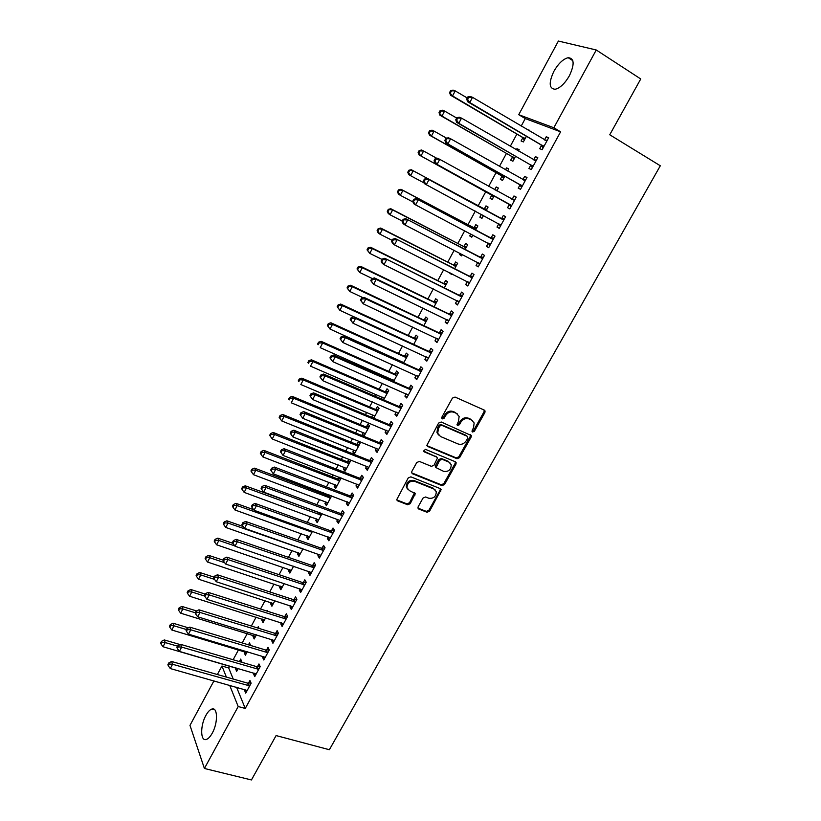 <?xml version="1.0" encoding="UTF-8"?>
<svg xmlns="http://www.w3.org/2000/svg" width="821" height="821" viewBox="0 0 821 821"><rect width="100%" height="100%" fill="white"/><g stroke="black" fill="none" stroke-linecap="round" stroke-linejoin="round"><path stroke-width="1.23" d="M472.578 432L474.394 431.261L484.872 412.563L485.067 410.993L484.257 410.09L455.05 397.056L452.412 398.113L441.883 417.14L441.739 418.187L443.412 417.376L444.766 414.923L445.546 415.693C447.794 412.368 450.596 411.229 453.972 412.286L456.425 413.363L459.134 416.442L458.477 421.327L456.979 424.816L457.574 425.494L459.401 424.744L460.755 422.312C462.982 419.018 465.764 417.889 469.089 418.915L471.511 419.983L474.148 422.959L473.501 427.864L472.147 430.286L472.578 432M471.993 431.282L473.584 430.471L484.041 411.803L484.154 410.038M441.739 418.187L442.345 418.895L444.192 418.146L445.546 415.693M456.969 424.775L458.6 423.964L459.955 421.542L460.755 422.312M205.897 715.399C207.898 711.756 209.94 709.631 211.992 709.016C217.791 706.932 218.068 722.993 212.249 733.163C210.248 736.776 208.226 738.879 206.194 739.485C200.293 741.507 200.201 725.374 205.897 715.399M553.877 71.324C558.383 63.515 563.144 58.979 568.173 57.696C574.31 58.219 574.721 64.233 569.405 75.737C564.858 83.526 560.117 88.042 555.181 89.273C549.023 88.719 548.592 82.736 553.877 71.324M418.176 506.742L417.961 508.076L418.843 509.082L427.033 512.253L429.599 511.175L441.123 489.593L440.261 488.628L410.869 476.847L408.242 477.925L396.656 499.784L397.58 500.841L407.647 504.751L410.243 503.663L415.303 493.595L409.433 490.609L407.011 487.828C407.195 482.943 409.72 480.767 414.595 481.322L433.95 489.049L436.269 491.666C436.167 496.541 433.673 498.737 428.808 498.244L425.606 496.982L423.02 498.07L418.176 506.742M236.571 687.228L245.253 708.461L560.61 131.812L553.836 127.758L518.739 114.694L558.383 41.05L596.251 49.989L553.836 127.758M245.253 708.461L238.193 706.532L204.408 768.477L189.979 725.374L213.953 680.845M596.251 49.989L640.739 78.97L609.746 134.767L660.31 165.77L329.365 749.727L276.092 735.575L251.442 779.95L204.408 768.477M457.02 458.723L459.596 457.656L471.131 437.08L471.336 435.571L441.236 422.004L438.599 423.072L426.807 445.444L427.69 446.47L457.02 458.723L456.23 457.902L458.806 456.835L470.32 436.29L470.464 434.617M455.953 464.163L444.53 484.544L441.955 485.611L412.563 473.789L411.66 472.742L411.875 471.367L416.77 462.51L419.398 461.433L431.405 466.349L434.011 465.271L437.48 457.995L436.608 456.999L424.118 451.817L423.492 451.098L425.483 449.354L455.316 461.761L456.158 462.716L455.953 464.163L455.162 463.342L443.761 483.692L444.53 484.544M253.997 673.046L253.545 673.877L254.746 676.617L260.175 666.662L258.954 663.953L257.496 666.631M250.641 645.48L249.492 642.925L248.465 644.824M244.73 651.73L244.248 652.623L246.433 653.27M247.295 651.679L245.376 655.209L244.248 652.623M272.203 639.631L271.659 640.637L272.921 643.284L278.422 633.207L277.129 630.59L275.651 633.309M267.574 611.265L267.123 610.352L266.763 611.009M262.381 619.106L261.807 620.163L263.993 620.85M265.635 617.813L263.007 622.657L261.807 620.163M290.634 605.816L289.987 606.996L291.332 609.531L296.894 599.33L295.529 596.826L294.031 599.576M280.238 586.091L279.581 587.313L281.757 588.041M284.21 583.515L280.854 589.714L279.581 587.313M309.291 571.57L308.552 572.935L309.969 575.367L315.603 565.043L314.166 562.642L312.647 565.423M298.321 552.687L297.561 554.083L299.747 554.832M303.011 548.787L298.906 556.381L297.561 554.083M328.184 536.903L327.343 538.453L328.831 540.782L334.537 530.315L333.018 528.026L331.489 530.848M316.619 518.872L315.767 520.432L317.943 521.232M322.058 513.628L317.183 522.638L315.767 520.432M347.314 501.795L346.359 503.54L347.93 505.757L353.707 495.166L352.117 492.98L350.567 495.833M339.176 477.186L338.262 478.869M335.142 484.636L334.198 486.381L336.364 487.212M334.198 486.381L335.676 488.474L341.115 477.935M366.689 466.246L365.632 468.186L367.274 470.289L373.134 459.565L371.451 457.492L369.881 460.386M353.892 449.99L352.845 451.919L354.405 453.9L360.07 443.443L358.479 441.493L356.961 444.315M386.301 430.245L385.141 432.39L386.865 434.371L392.797 423.503L391.042 421.563L389.441 424.488M373.75 418.176L379.086 408.314L377.434 406.477L375.895 409.33M372.867 414.903L371.728 417.027L373.883 417.93M406.169 393.782L404.897 396.133L406.713 397.99L412.706 386.989L410.869 385.162L409.258 388.128M393.598 381.519L398.359 372.744L396.615 371.02L395.055 373.904M392.089 379.394L391.453 380.575M426.294 356.858L424.909 359.403L426.807 361.148L432.883 350.003L430.963 348.299L429.321 351.296M413.712 344.389L417.858 336.733L416.042 335.122L414.461 338.047M446.686 319.441L445.177 322.212L447.168 323.823L453.325 312.534L451.304 310.954L449.651 314.002M434.083 306.777L437.614 300.26L435.705 298.772L434.104 301.738M467.334 281.541L465.712 284.528L467.785 286.016L474.025 274.573L471.921 273.126L470.238 276.205M454.721 268.672L457.615 263.325L455.624 261.971L454.003 264.967M449.805 272.716L451.755 274.132M451.94 273.793L451.581 274.46L449.621 273.054M488.208 243.242L486.504 246.351L488.68 247.706L495.001 236.109L492.805 234.806L491.102 237.926M475.626 230.065L477.863 225.919L475.8 224.687L474.158 227.725M470.792 233.944L469.715 235.925L471.849 237.043M472.917 235.063L471.767 237.197L469.715 235.925M509.297 204.532L507.583 207.682L509.851 208.893L516.255 197.143L513.956 195.973L512.242 199.144M496.849 190.872L498.388 188.04L496.223 186.942L494.735 189.702M491.728 195.254L490.065 198.313L492.2 199.452L494.15 195.86M530.684 165.298L528.94 168.49L531.3 169.557L537.786 157.663L535.405 156.637L533.65 159.838L536.472 160.064M518.431 151.033L519.17 149.668L516.912 148.693L516.317 149.812M512.366 157.119L510.683 160.218L512.899 161.224L515.588 156.277M229.726 666.077L228.7 667.976L233.226 679.039M560.61 131.812L525.255 118.573L521.191 126.106M516.881 134.08L510.272 146.323M506.454 153.394L499.435 166.396M496.089 172.595L488.669 186.346M485.796 191.662L478.12 205.886M475.318 211.089L467.939 224.749M464.707 230.742L457.831 243.488M454.167 250.261L447.773 262.115M443.709 269.647L437.788 280.618M433.314 288.91L427.864 298.998M422.979 308.049L418.002 317.275M412.717 327.056L408.201 335.43M402.526 345.949L398.462 353.471M395.64 358.695L395.332 359.27M392.397 364.709L388.774 371.41M385.942 376.675L385.295 377.865M382.329 383.356L379.158 389.226M376.295 394.542L375.33 396.327M372.334 401.869L369.604 406.939M366.7 412.306L365.427 414.677M362.4 420.28L360.101 424.539M357.176 429.958L355.585 432.913M352.537 438.558L350.659 442.037M347.704 447.496L345.805 451.027M342.726 456.733L341.269 459.421M338.293 464.932L336.087 469.027M332.987 474.784L331.941 476.703M328.944 482.255L326.43 486.915M323.3 492.713L322.674 493.873M319.646 499.486L316.834 504.689M310.41 516.594L307.3 522.351M301.225 533.609L297.828 539.9M292.102 550.522L288.417 557.346M283.029 567.332L279.058 574.679M274.009 584.039L269.76 591.9M265.05 600.644L260.524 609.018M256.131 617.146L251.339 626.033M247.275 633.555L242.216 642.946M238.48 649.863L233.143 659.745M529.319 130.908L529.658 130.293L527.215 129.667M522.782 137.866L521.089 140.986L523.357 141.93L526.415 136.286M541.47 145.481L539.725 148.704L542.137 149.699L548.664 137.723L546.232 136.768L544.518 139.898M507.604 171.014L508.743 168.91L506.536 167.884L505.49 169.824M502.011 176.248L500.338 179.327L502.524 180.404L504.833 176.135M519.96 184.982L518.225 188.153L520.535 189.292L526.99 177.469L524.65 176.371L522.915 179.553M486.186 210.566L488.095 207.046L485.981 205.876L484.328 208.924M481.383 214.363L479.864 217.175L481.989 218.324M483.507 215.502L481.948 218.386L479.864 217.175M498.716 223.948L497.013 227.078L499.23 228.361L505.592 216.693L503.345 215.451L501.631 218.602M465.138 249.43L467.703 244.689L465.681 243.385L464.05 246.403M460.263 253.391L459.637 254.551L461.771 255.649M462.397 254.489L461.638 255.885L459.637 254.551M477.76 262.412L476.077 265.501L478.202 266.917L484.482 255.403L482.327 254.028L480.634 257.127M444.366 287.781L447.578 281.849L445.639 280.433L444.028 283.409M456.979 300.548L455.409 303.431L457.441 304.981L463.639 293.61L461.576 292.102L459.914 295.16M423.862 325.65L427.7 318.548L425.842 317.009L424.252 319.944M436.454 338.211L435.007 340.869L436.957 342.542L443.073 331.325L441.103 329.683L439.451 332.71M403.624 363.015L408.078 354.795L406.303 353.133L404.732 356.037M401.787 361.466L401.469 362.051M416.206 375.382L414.872 377.824L416.729 379.63L422.764 368.557L420.886 366.792L419.254 369.768M383.643 399.909L388.692 390.58L386.999 388.805L385.439 391.668M382.453 397.2L381.488 398.985M396.204 412.08L394.983 414.318L396.759 416.237L402.721 405.307L400.925 403.419L399.314 406.364M363.919 436.331L369.553 425.935L367.931 424.036L366.392 426.869M363.354 432.503L362.256 434.525L364.411 435.417M363.662 436.228L362.256 434.525M376.459 448.307L375.351 450.349L377.044 452.381L382.935 441.595L381.211 439.584L379.63 442.488M348.915 459.185L347.581 461.648M344.481 467.365L343.486 469.202L345.651 470.053M343.486 469.202L345.015 471.244L350.639 460.848L349.551 459.442M356.971 484.082L355.965 485.919L357.576 488.074L363.395 477.422L361.753 475.297L360.193 478.161M329.498 495.063L328.995 495.997M325.855 501.805L324.952 503.458L327.127 504.279M331.663 495.884L326.399 505.613L324.952 503.458M337.718 519.406L336.826 521.058L338.355 523.326L344.091 512.797L342.542 510.559L340.992 513.392M307.444 535.826L306.644 537.303L308.819 538.083M312.503 531.269L308.019 539.561L306.644 537.303M318.712 554.288L317.912 555.755L319.369 558.126L325.044 547.73L323.566 545.39L322.037 548.182M289.249 569.435L288.551 570.749L290.726 571.488M293.579 566.213L289.854 573.099L288.551 570.749M299.932 588.749L299.244 590.022L300.619 592.505L306.223 582.243L304.817 579.78L303.308 582.551M271.279 602.655L270.663 603.784L272.849 604.492M274.891 600.715L271.905 606.237L270.663 603.784M286.139 619.055L209.252 594.927L208.165 592.362L283.789 616.427L287.627 616.325L286.303 613.759L284.815 616.489M287.627 616.314L282.096 626.464L280.792 623.868L283.112 624.596M281.387 622.78L280.792 623.868M259.108 628.434L258.276 626.68L257.589 627.973M253.525 635.464L253.001 636.439L255.187 637.106M256.439 634.797L254.171 638.984L253.001 636.439M263.079 656.39L262.576 657.313L263.808 660.002L269.267 649.986L268.015 647.317L266.548 650.016M241.59 662.219L240.758 659.068L239.393 661.582M235.976 667.894L235.545 668.705L237.731 669.341M238.203 668.458L236.643 671.342L235.545 668.705M244.976 689.599L244.576 690.348L245.736 693.129L251.134 683.236L249.953 680.476L248.496 683.144M217.36 674.523L221.937 666.026L226.38 677.089M229.664 685.278L238.193 706.532M228.7 667.976L221.937 666.026M525.255 118.573L518.739 114.694M527.359 129.39L529.473 130.642M546.232 136.768L548.459 138.092M516.912 148.693L519.026 149.925M535.405 156.637L537.642 157.93M506.536 167.884L508.651 169.075M524.65 176.371L526.887 177.644M496.223 186.942L498.347 188.112M513.956 195.973L516.214 197.225M497.013 227.078L499.271 228.289M486.504 246.351L488.772 247.542M476.077 265.501L478.335 266.661M465.712 284.528L467.97 285.667M455.409 303.431L457.677 304.54M445.177 322.212L447.445 323.3M435.007 340.869L437.285 341.936M424.909 359.403L427.187 360.45M414.872 377.824L417.15 378.85M404.897 396.133L407.185 397.128M394.983 414.318L397.272 415.293M385.141 432.39L387.43 433.344M375.351 450.349L377.65 451.273M352.845 451.919L355.011 452.792M365.632 468.186L367.931 469.099M355.965 485.919L358.264 486.812M346.359 503.54L348.668 504.412M336.826 521.058L339.124 521.899M327.343 538.453L329.652 539.284M317.912 555.755L320.221 556.556M308.552 572.935L310.861 573.725M299.244 590.022L301.553 590.792M289.987 606.996L292.307 607.745M271.659 640.637L273.978 641.355M262.576 657.313L264.896 658.001M253.545 673.877L255.875 674.554M244.576 690.348L246.905 690.995M472.434 420.516L471.511 419.983M459.955 421.542C462.182 418.248 464.963 417.119 468.278 418.156L470.7 419.213M457.41 413.938L456.425 413.363M444.766 414.923C447.004 411.598 449.805 410.469 453.171 411.516L455.624 412.594M426.858 445.618L456.23 457.902M467.806 438.045L467.365 436.331L441.667 425.268L439.83 426.017L438.404 428.593L437.726 433.303L440.518 436.515L458.097 443.976C461.412 444.972 464.173 443.833 466.379 440.579L467.806 438.045M438.568 435.007L436.967 432.513L437.634 427.813L439.061 425.237L440.898 424.488L466.564 435.541M411.701 472.875L441.195 484.759L443.761 483.692M436.669 457.03L423.482 451.047M443.72 471.387C448.656 471.911 451.15 469.663 451.191 464.676L448.913 462.1L442.15 459.298L439.553 460.365L436.084 467.631L443.72 471.387M449.857 462.654L448.913 462.1M436.125 467.754L435.325 466.79L435.541 465.384L438.783 459.544L441.38 458.477L448.143 461.279M455.162 463.342L455.337 461.771M435.038 489.696L433.95 489.049M407.493 488.998L406.303 486.966C406.477 482.081 409.002 479.916 413.866 480.459L433.201 488.187M396.676 499.876L406.939 503.868L409.535 502.78L414.554 492.641M417.971 508.137L426.294 511.37L428.86 510.293L440.159 490.127L440.343 488.659M467.252 97.986L455.214 90.895L452.556 95.944L450.472 95.154L522.064 137.117L524.342 140.104M450.431 92.855L451.499 90.833L450.667 90.515L449.6 92.537L452.556 95.944L525.05 138.79M450.667 90.515L453.12 90.115L455.214 90.895L451.499 90.833M450.472 95.154L449.6 92.537M467.806 96.94L466.708 99.013L467.59 99.351L468.688 97.268L467.806 96.94L470.31 96.509L472.527 97.33L546.899 140.955M468.688 97.268L472.527 97.33L469.776 102.543L467.56 101.701L540.741 144.712L543.133 147.872M543.892 146.466L469.776 102.543L467.59 99.351M544.723 140.011L547.289 140.237M466.708 99.013L467.56 101.701M456.661 118.029L444.602 111.061L441.965 116.089L439.933 115.217L511.647 156.37L513.936 159.325M439.851 113L440.908 110.999L440.097 110.65L439.04 112.662L441.965 116.089L514.593 158.114M440.097 110.65L442.56 110.209L444.602 111.061L440.908 110.999M439.933 115.217L439.04 112.662M446.573 138.174L434.073 131.103L431.446 136.091L429.465 135.147L501.292 175.509L503.591 178.424M429.342 133.023L430.389 131.032L429.599 130.652L428.552 132.653L431.446 136.091L504.197 177.305M429.599 130.652L432.072 130.18L434.073 131.103L430.389 131.032M429.465 135.147L428.552 132.653M456.845 117.69L455.747 119.753L456.62 120.123L457.708 118.05L456.845 117.69L459.36 117.218L461.525 118.121L536.041 160.875M457.708 118.05L461.525 118.121L458.795 123.304L456.63 122.37L529.945 164.539L532.347 167.648M533.045 166.355L458.795 123.304L456.62 120.123M455.747 119.753L456.63 122.37M445.957 138.297L444.869 140.35L445.711 140.74L446.798 138.687L445.957 138.297L448.482 137.784L450.606 138.77L525.245 180.661M446.798 138.687L450.606 138.77L447.886 143.911L445.772 142.905L519.221 184.232L521.622 187.301M522.279 186.11L447.886 143.911L445.711 140.74M522.649 179.532L525.738 179.768M444.869 140.35L445.772 142.905M436.926 158.381L423.605 151.013L420.999 155.969L419.059 154.953L491.009 194.526L493.318 197.399M497.218 190.205L495.402 190.072M418.905 152.911L419.942 150.931L419.162 150.53L418.125 152.511L420.999 155.969L493.873 196.383M419.162 150.53L421.655 150.017L423.605 151.013L419.942 150.931M419.059 154.953L418.125 152.511M481.886 214.63L483.107 216.251M486.976 209.098L483.333 208.708L411.311 169.711L413.209 170.789L410.623 175.704L424.047 182.929M486.432 210.104L413.209 170.789L408.807 170.265L407.77 172.236L408.53 172.667L409.566 170.696M408.53 172.667L410.623 175.704L408.735 174.616L407.77 172.236M408.807 170.265L411.311 169.711M435.14 158.761L434.063 160.803L434.894 161.224L435.972 159.182L435.14 158.761L437.685 158.217L514.521 200.324M435.972 159.182L439.758 159.274L437.059 164.374L434.997 163.297L508.568 203.793L510.98 206.81M511.575 205.722L437.059 164.374L434.894 161.224M511.688 199.082L515.065 199.339M434.063 160.803L434.997 163.297M502.852 219.628L426.961 178.506L503.868 219.843M425.206 179.542L428.983 179.645L426.294 184.704L424.283 183.555L423.338 181.113L424.139 181.574L425.206 179.542L424.406 179.091L423.338 181.113M500.943 225.221L426.294 184.704L424.139 181.574M500.615 218.376L504.453 218.776M500.41 226.206L498.347 223.486M426.961 178.506L424.406 179.091M476.806 227.879L473.163 227.52L401.028 189.292L402.885 190.431L400.32 195.316L412.963 201.987M476.221 228.967L402.885 190.431L398.513 189.877L397.487 191.827L398.226 192.288L399.252 190.328M398.226 192.288L400.32 195.316L398.472 194.156L397.487 191.827M398.513 189.877L401.028 189.292M492.272 239.034L416.298 198.651L493.288 239.25M414.523 199.76L418.279 199.862L415.611 204.901L413.651 203.67L412.676 201.289L413.466 201.781L414.523 199.76L413.743 199.277L412.676 201.289M490.383 244.586L415.611 204.901L413.466 201.781M490.086 237.71L493.924 238.09M489.901 245.469L488.033 243.016M416.298 198.651L413.743 199.277M466.697 246.546L463.054 246.197L390.817 208.729L392.633 209.94L390.078 214.794L402.228 221.065M466.071 247.706L392.633 209.94L388.292 209.355L387.266 211.295L387.984 211.787L389.01 209.837M387.984 211.787L390.078 214.794L388.271 213.573L387.266 211.295M388.292 209.355L390.817 208.729M481.763 258.317L405.718 218.673L482.779 258.512M403.911 219.843L407.647 219.956L404.999 224.954L403.09 223.651L402.095 221.331L402.854 221.844L403.911 219.843L403.142 219.33L402.095 221.331M479.885 263.818L404.999 224.954L402.854 221.844M479.618 256.922L483.456 257.271M479.464 264.608L477.74 262.392M405.718 218.673L403.142 219.33M456.661 265.091L453.007 264.773L380.667 228.053L382.442 229.326L379.897 234.149L392.069 240.296M455.983 266.332L382.442 229.326L378.132 228.71L377.116 230.639L377.824 231.153L378.83 229.223M377.824 231.153L379.897 234.149L378.142 232.856L377.116 230.639M378.132 228.71L380.667 228.053M446.675 283.512L443.032 283.224L370.589 247.244L372.313 248.589L369.789 253.381L381.981 259.395M445.957 284.836L372.313 248.589L368.034 247.932L367.028 249.851L367.716 250.395L368.721 248.476M367.716 250.395L369.789 253.381L367.028 249.851M368.034 247.932L370.589 247.244M436.762 301.83L433.119 301.553L360.573 266.302L362.256 267.718L359.752 272.48L372.282 278.535M436.002 303.226L362.256 267.718L358.007 267.03L357.012 268.939L357.679 269.504L358.685 267.595M357.679 269.504L359.752 272.48L357.012 268.939M358.007 267.03L360.573 266.302M426.91 320.026L423.256 319.78L350.618 285.246L352.26 286.724L349.777 291.465L363.036 297.725M426.109 321.504L352.26 286.724L348.053 286.006L347.057 287.904L347.714 288.499L348.699 286.601M347.714 288.499L349.777 291.465L347.057 287.904M348.053 286.006L350.618 285.246M417.109 338.108L413.466 337.883L340.736 304.068L342.336 305.617L339.863 310.317L353.82 316.762M416.268 339.658L342.336 305.617L338.149 304.868L337.164 306.746L337.8 307.362L338.786 305.484M337.8 307.362L339.863 310.317L337.164 306.746M338.149 304.868L340.736 304.068M402.906 361.969L403.696 362.882M407.38 356.078L403.737 355.873L330.914 322.776L332.474 324.377L330.011 329.047L403.809 362.677M406.498 357.71L332.474 324.377L328.944 324.244L328.318 323.597L327.343 325.465L327.959 326.111L328.944 324.244M327.959 326.111L330.011 329.047L327.343 325.465M328.318 323.597L330.914 322.776M393.403 379.969L394.049 380.698M397.703 373.945L394.059 373.76L321.155 341.351L322.674 343.024L320.231 347.663L394.111 380.575M396.789 375.638L322.674 343.024L319.153 342.88L318.548 342.213L317.583 344.061L318.179 344.738L319.153 342.88M318.179 344.738L317.583 344.061M318.548 342.213L321.155 341.351M388.097 391.689L384.444 391.525L311.457 359.814L312.934 361.548L310.512 366.156L384.474 398.37M387.132 393.464L312.934 361.548L309.435 361.394L308.85 360.706L307.875 362.543L308.46 363.241L309.435 361.394M308.46 363.241L307.875 362.543M308.85 360.706L311.457 359.814M378.543 409.33L374.889 409.186L301.82 378.153L303.257 379.949L300.845 384.536L374.899 416.052M377.547 411.177L303.257 379.949L299.768 379.795L299.203 379.076L298.239 380.913L298.803 381.632L299.768 379.795M298.803 381.632L298.239 380.913M299.203 379.076L301.82 378.153M471.316 277.467L395.209 238.552L472.342 277.662M393.372 239.794L397.097 239.906L394.46 244.874L392.592 243.498L391.576 241.23L392.325 241.785L393.372 239.794L392.623 239.25L391.576 241.23M469.468 282.927L394.46 244.874L392.325 241.785M469.222 276.01L473.06 276.328M469.089 283.625L467.518 281.634M395.209 238.552L392.623 239.25M460.94 296.494L384.772 258.297L461.966 296.679M382.904 259.6L386.609 259.723L383.992 264.66L382.175 263.213L381.129 261.006L381.857 261.581L382.904 259.6L382.175 259.036L381.129 261.006M459.113 301.912L383.992 264.66L381.857 261.581M458.898 294.975L462.736 295.273M458.785 302.508L457.359 300.743M384.772 258.297L382.175 259.036M450.637 315.397L448.635 313.817L374.397 277.909L376.192 279.407L451.653 315.582M372.498 279.284L376.192 279.407L373.596 284.312L370.753 280.638L371.461 281.244L372.498 279.284L371.79 278.678L370.753 280.638M448.82 320.785L373.596 284.312L371.461 281.244M448.635 313.817L452.474 314.084M448.553 321.278L447.271 319.728M374.397 277.909L371.79 278.678M440.395 334.188L438.435 332.536L364.103 297.397L365.848 298.967L441.421 334.352M362.174 298.834L365.848 298.967L363.272 303.832L360.45 300.147L361.137 300.784L362.174 298.834L361.476 298.197L360.45 300.147M438.599 339.525L363.272 303.832L361.137 300.784M438.435 332.536L442.273 332.782M438.383 339.925L437.254 338.58M364.103 297.397L361.476 298.197M430.225 352.845L428.305 351.131L353.872 316.752L355.565 318.384L431.241 353.009M351.911 318.25L355.565 318.384L353.009 323.228L350.218 319.523L350.885 320.18L351.911 318.25L351.234 317.594L350.218 319.523M428.439 358.141L353.009 323.228L350.885 320.18M428.305 351.131L432.144 351.357M428.275 358.459L427.3 357.309M353.872 316.752L351.234 317.594M420.116 371.39L418.238 369.614L343.701 335.974L345.354 337.677L421.132 371.544M341.721 337.534L345.354 337.677L342.819 342.49L340.048 338.775L340.705 339.463L341.721 337.534L341.064 336.856L340.048 338.775M418.351 376.644L342.819 342.49L340.705 339.463M418.238 369.614L422.076 369.809M418.228 376.87L417.417 375.926M343.701 335.974L341.064 336.856M410.069 389.811L408.232 387.974L333.603 355.072L335.214 356.848L411.085 389.965M331.592 356.694L335.214 356.848L332.69 361.62L329.939 357.894L330.586 358.603L331.592 356.694L330.955 355.986L329.939 357.894M408.324 395.024L332.69 361.62L330.586 358.603M408.232 387.974L412.08 388.148M408.253 395.158L407.596 394.408M333.603 355.072L330.955 355.986M400.084 408.119L398.298 406.221L323.577 374.048L325.147 375.885L401.11 408.263M321.534 375.731L325.147 375.885L322.632 380.626L319.913 376.89L320.529 377.629L321.534 375.731L320.908 374.992L319.913 376.89M398.359 413.291L322.632 380.626L320.529 377.629M398.298 406.221L402.136 406.374M323.577 374.048L320.908 374.992M390.17 426.304L388.425 424.344L313.612 392.9L315.131 394.798L391.196 426.438M311.539 394.634L315.131 394.798L312.647 399.509L309.938 395.753L310.543 396.522L311.539 394.634L310.933 393.875L309.938 395.753M388.466 431.446L312.647 399.509L310.543 396.522M388.425 424.344L392.264 424.478M313.612 392.9L310.933 393.875M369.05 426.858L365.396 426.746L292.245 396.389L293.641 398.236L291.25 402.793L365.386 433.621M368.013 428.778L293.641 398.236L290.172 398.082L289.618 397.343L288.664 399.16L289.218 399.899L290.172 398.082M289.218 399.899L288.664 399.16M289.618 397.343L292.245 396.389M380.318 444.377L378.614 442.365L303.708 411.619L305.196 413.589L381.344 444.51M301.615 413.425L305.196 413.589L302.723 418.269L300.034 414.502L300.619 415.293L301.615 413.425L301.02 412.635L300.034 414.502M378.625 449.477L302.723 418.269L300.619 415.293M378.614 442.365L382.453 442.468M303.708 411.619L301.02 412.635M359.608 444.284L355.965 444.182L282.732 414.492L284.087 416.411L281.716 420.937L355.924 451.088M358.531 446.275L284.087 416.411L280.628 416.247L280.094 415.477L279.14 417.294L279.684 418.063L280.628 416.247M281.716 420.937L279.684 418.063M280.094 415.477L282.732 414.492M370.528 462.336L368.855 460.263L293.877 430.225L295.314 432.257L371.554 462.459M291.753 432.082L291.178 431.271L290.203 433.129L290.767 433.94L291.753 432.082L295.314 432.257L292.861 436.905L368.855 467.395M368.855 460.263L372.703 460.345M293.877 430.225L291.178 431.271M290.767 433.94L292.861 436.905M350.228 461.607L346.585 461.525L273.28 432.493L274.594 434.473L272.233 438.968L346.524 468.442M349.12 463.66L274.594 434.473L271.156 434.299L270.632 433.509L269.688 435.304L270.212 436.105L271.156 434.299M272.233 438.968L270.212 436.105M270.632 433.509L273.28 432.493M360.799 480.182L359.167 478.048L284.107 448.707L285.503 450.801L361.815 480.295M281.952 450.626L281.398 449.785L280.423 451.632L280.977 452.474L281.952 450.626L285.503 450.801L283.06 455.419L359.146 485.211M359.167 478.048L363.015 478.109M284.107 448.707L281.398 449.785M280.977 452.474L283.06 455.419M340.91 478.817L337.267 478.756L263.89 450.38L265.162 452.412L262.812 456.887L337.185 485.693M339.761 480.942L265.162 452.412L261.735 452.238L261.222 451.427L260.288 453.213L260.801 454.023L261.735 452.238M262.812 456.887L260.801 454.023M261.222 451.427L263.89 450.38M351.121 497.916L349.541 495.72L274.399 467.077L275.753 469.232L352.147 498.029M272.223 469.048L271.679 468.175L270.714 470.012L271.248 470.874L272.223 469.048L275.753 469.232L273.331 473.82L349.489 502.904M349.541 495.72L353.379 495.761M274.399 467.077L271.679 468.175M271.248 470.874L273.331 473.82M331.643 495.925L328 495.884L254.551 468.155L255.793 470.248L253.463 474.682L327.897 502.842M330.463 498.111L255.793 470.248L252.375 470.064L251.883 469.222L250.949 470.997L251.442 471.839L252.375 470.064M253.463 474.682L251.442 471.839M251.883 469.222L254.551 468.155M341.515 515.537L339.976 513.289L264.752 485.314L266.066 487.53L342.542 515.639M262.546 487.346L262.022 486.453L261.068 488.279L261.581 489.162L262.546 487.346L266.066 487.53L263.654 492.087L339.904 520.483M339.976 513.289L343.814 513.31M264.752 485.314L262.022 486.453M261.581 489.162L263.654 492.087M320.334 512.992L245.274 485.816L246.474 487.961L244.155 492.374L318.671 519.888M321.216 515.188L246.474 487.961L243.078 487.777L242.595 486.915L241.672 488.68L242.144 489.542L243.078 487.777M244.155 492.374L242.144 489.542M242.595 486.915L245.274 485.816M331.971 533.045L330.463 530.746L255.167 503.447L256.45 505.726L332.998 533.147M252.94 505.52L252.437 504.617L251.472 506.424L251.985 507.337L252.94 505.52L256.45 505.726L254.048 510.252L330.37 537.96M330.463 530.746L334.301 530.746M255.167 503.447L252.437 504.617M251.985 507.337L254.048 510.252M253.658 509.697L236.058 503.365L237.218 505.572L234.919 509.954L309.496 536.821M312.021 532.152L237.218 505.572L233.831 505.377L233.369 504.494L232.446 506.249L232.907 507.132L233.831 505.377M234.919 509.954L232.907 507.132M233.369 504.494L236.058 503.365M322.479 550.45L321.011 548.1L245.643 521.458L246.885 523.788L323.505 550.542M243.396 523.593L242.903 522.659L241.949 524.455L242.441 525.389L243.396 523.593L246.885 523.788L244.504 528.293L320.898 555.324M321.011 548.1L324.849 548.069M245.643 521.458L242.903 522.659M242.441 525.389L244.504 528.293M243.273 526.559L226.894 520.812L228.022 523.069L225.734 527.431L300.373 553.662M302.887 549.023L228.022 523.069L224.646 522.874L224.195 521.971L223.281 523.706L223.733 524.619L224.646 522.874M225.734 527.431L223.733 524.619M224.195 521.971L226.894 520.812M313.047 567.742L311.621 565.341L236.181 539.356L237.382 541.747L314.074 567.834M233.903 541.542L233.431 540.577L232.487 542.363L232.959 543.328L233.903 541.542L237.382 541.747L235.022 546.211L311.487 572.586M311.621 565.341L315.459 565.289M236.181 539.356L233.431 540.577M215.081 539.335L214.178 541.06L214.609 541.993L215.523 540.259L215.081 539.335L217.791 538.145L232.969 543.338L235.022 546.211M234.785 545.893L218.879 540.454L216.611 544.785L291.311 570.4M217.791 538.145L218.879 540.454L215.523 540.259M216.611 544.785L214.609 541.993M303.678 584.932L302.292 582.469L226.781 557.131L227.951 559.583L304.704 585.014M224.482 559.378L224.02 558.393L223.086 560.168L223.538 561.154L224.482 559.378L227.951 559.583L225.601 564.027L302.128 589.745M302.292 582.469L306.13 582.407M226.781 557.131L224.02 558.393M223.538 561.154L225.601 564.027M223.086 560.158L208.739 555.376L209.796 557.736L207.539 562.046L282.301 587.036M224.636 562.683L209.796 557.736L206.451 557.531L206.03 556.587L205.127 558.311L205.548 559.255L206.451 557.531M207.539 562.046L205.548 559.255M206.03 556.587L208.739 555.376M294.37 602.019L293.015 599.504L217.442 574.803L218.571 577.307L295.396 602.091M215.112 577.091L214.671 576.085L213.737 577.851L214.189 578.856L215.112 577.091L218.571 577.307L216.231 581.72L292.83 606.791M293.015 599.504L296.853 599.412M217.442 574.803L214.671 576.085M214.189 578.856L216.231 581.72M214.107 577.163L199.739 572.494L200.765 574.916L198.518 579.195L273.352 603.568M214.558 579.39L200.765 574.916L197.43 574.71L197.03 573.735L196.127 575.449L196.537 576.414L197.43 574.71M198.518 579.195L196.537 576.414M197.03 573.735L199.739 572.494M205.814 594.702L205.383 593.675L204.46 595.43L204.881 596.457L205.814 594.702L209.252 594.927L206.923 599.309L283.594 623.724M208.165 592.362L205.383 593.675M204.881 596.457L206.923 599.309M205.178 594.065L190.811 589.509L191.796 591.982L189.559 596.231L264.444 620.009M204.727 596.067L191.796 591.982L188.471 591.767L188.081 590.781L187.188 592.475L187.578 593.47L188.471 591.767M189.559 596.231L187.578 593.47M188.081 590.781L190.811 589.509M275.918 635.865L274.635 633.248L198.939 609.808L199.985 612.425L276.934 635.926M196.568 612.199L196.147 611.152L195.234 612.887L195.644 613.944L196.568 612.199L199.985 612.425L197.687 616.787L274.409 640.565M274.635 633.248L278.391 633.124M198.939 609.808L196.147 611.152M195.644 613.944L197.687 616.787M196.568 610.947L181.923 606.421L182.878 608.946L180.661 613.174L255.598 636.347M195.295 612.774L182.878 608.946L179.573 608.73L179.194 607.714L178.301 609.408L178.68 610.424L179.573 608.73M180.661 613.174L178.68 610.424M179.194 607.714L181.923 606.421M266.774 652.633L265.522 649.965L189.774 627.141L190.79 629.82L267.8 652.685M187.373 629.584L186.972 628.517L186.059 630.241L186.459 631.318L187.373 629.584L190.79 629.82L188.491 634.151L265.275 657.303M265.522 649.965L269.206 649.832M189.774 627.141L186.972 628.517M186.459 631.318L188.491 634.151M188.378 627.829L173.098 623.231L174.021 625.807L171.805 630.005L246.803 652.592M186.439 629.533L174.021 625.807L170.717 625.581L170.358 624.555L169.475 626.228L169.834 627.265L170.717 625.581M171.805 630.005L169.834 627.265M170.358 624.555L173.098 623.231M257.681 669.3L256.47 666.58L180.661 644.372L181.646 647.102L258.707 669.351M178.249 646.866L177.859 645.768L176.956 647.492L177.336 648.58L178.249 646.866L181.646 647.102L179.368 651.402L256.203 673.938M256.47 666.58L260.072 666.436M180.661 644.372L177.859 645.768M177.336 648.58L179.368 651.402M180.21 644.598L164.313 639.939L165.206 642.566L163.01 646.743L238.059 668.746M241.795 661.49L239.629 661.644M177.634 646.199L165.206 642.566L161.922 642.34L161.573 641.283L160.69 642.956L161.049 644.013L161.922 642.34M163.01 646.743L161.049 644.013M161.573 641.283L164.313 639.939M248.65 685.863L247.47 683.103L171.61 661.49L172.554 664.271L249.676 685.904M169.177 664.035L168.798 662.916L167.895 664.62L168.274 665.739L169.177 664.035L172.554 664.271L170.296 668.551L247.193 690.471M247.47 683.103L251.01 682.939M171.61 661.49L168.798 662.916M168.274 665.739L170.296 668.551M473.584 430.471L474.394 431.261M443.412 417.376L444.192 418.146M458.6 423.964L459.401 424.744M468.278 418.156L469.089 418.915M453.171 411.516L453.972 412.286M484.041 411.803L484.872 412.563M426.941 445.659L427.69 446.47M470.32 436.29L471.131 437.08M458.806 456.835L459.596 457.656M440.898 424.488L441.667 425.268M439.061 425.237L439.83 426.017M437.634 427.813L438.404 428.593M441.195 484.759L441.955 485.611M411.834 472.937L412.563 473.789M435.848 456.178L436.608 456.999M423.513 451.15L424.118 451.817M441.38 458.477L442.15 459.298M438.783 459.544L439.553 460.365M435.541 465.384L436.29 466.205M413.866 480.459L414.595 481.322M414.369 494.078L415.087 494.95M409.535 502.78L410.243 503.663M406.939 503.868L407.647 504.751M396.871 499.968L397.58 500.841M440.159 490.127L440.908 490.989M428.86 510.293L429.599 511.175M426.294 511.37L427.033 512.253M418.125 508.199L418.843 509.082M522.064 137.117L524.342 138.041M522.597 137.61L524.876 138.533M543.707 146.21L541.296 145.225M543.163 145.697L540.741 144.712M546.591 140.925L545.606 140.535M511.647 156.37L513.874 157.365M512.181 156.862L514.408 157.858M501.292 175.509L503.478 176.577M501.826 175.992L504.012 177.059M532.86 166.099L530.499 165.042M532.316 165.596L529.945 164.539M535.723 160.854L534.399 160.269M522.094 185.854L519.775 184.725M521.54 185.351L519.221 184.232M524.937 180.641L522.864 179.655M491.009 194.526L493.144 195.655M491.543 195.008L493.688 196.137M484.021 208.914L486.135 210.084M483.333 208.708L485.437 209.889M511.391 205.476L509.123 204.275M510.836 204.983L508.568 203.793M514.213 200.293L511.924 199.113M500.759 224.975L498.532 223.702M503.56 219.823L501.323 218.581M473.85 227.704L475.913 228.946M473.163 227.52L475.226 228.761M490.199 244.34L488.146 243.078M492.98 239.229L490.794 237.905M463.742 246.392L465.764 247.696M463.054 246.197L465.076 247.511M479.7 263.582L478.469 262.771M482.471 258.502L480.326 257.117M453.705 264.947L455.676 266.322M453.007 264.773L454.988 266.137M443.72 283.399L445.659 284.825M443.032 283.224L444.961 284.651M433.806 301.728L435.694 303.216M433.119 301.553L435.007 303.052M423.954 319.944L425.801 321.493M423.256 319.78L425.104 321.329M414.153 338.036L415.97 339.658M413.466 337.883L415.272 339.494M404.425 356.027L406.2 357.699M403.737 355.873L405.502 357.546M394.757 373.904L396.481 375.638M394.059 373.76L395.784 375.484M385.141 391.668L386.835 393.464M384.444 391.525L386.137 393.321M375.587 409.33L377.239 411.177M374.889 409.186L376.541 411.034M469.273 282.691L468.411 282.075M472.024 277.652L469.93 276.195M458.918 301.687L458.262 301.184M461.659 296.668L459.606 295.15M448.635 320.549L448.102 320.118M451.345 315.572L449.344 313.991M441.103 334.352L439.143 332.7M430.933 353.009L429.014 351.296M420.824 371.544L418.946 369.768M410.777 389.954L408.95 388.117M400.802 408.263L399.006 406.364M390.878 426.438L389.133 424.488M366.094 426.879L367.705 428.778M365.396 426.746L367.008 428.644M381.026 444.51L379.323 442.498M356.663 444.315L358.233 446.275M355.965 444.182L357.535 446.142M371.236 462.459L369.573 460.386M347.283 461.648L348.812 463.66M346.585 461.525L348.114 463.537M361.507 480.306L359.885 478.171M337.954 478.879L339.453 480.942M337.267 478.756L338.755 480.829M351.84 498.029L350.259 495.843M328.698 495.997L330.155 498.121M328 495.884L329.457 498.008M342.234 515.65L340.684 513.402M319.482 513.022L320.908 515.198M318.784 512.909L320.211 515.085M332.69 533.157L331.181 530.859M310.769 530.643L311.723 532.162M309.958 530.345L311.026 532.059M323.197 550.552L321.729 548.202M301.492 548.254L301.892 548.931M313.766 567.845L312.339 565.433M304.396 585.024L303 582.561M295.088 602.101L293.723 599.587M285.113 618.993L283.789 616.427M285.831 619.075L284.507 616.509M276.626 635.947L275.343 633.33M267.482 652.705L266.24 650.037M258.399 669.372L257.189 666.652M249.368 685.935L248.188 683.164M211.992 709.016L214.681 709.744M568.173 57.696L572.822 60.662M484.236 410.233L485.067 410.993M470.525 434.781L471.336 435.571M436.967 432.513L437.726 433.303M435.325 466.79L436.084 467.631M455.378 461.895L456.158 462.716M406.303 486.966L407.011 487.828M414.584 492.733L415.303 493.595M440.364 488.741L441.123 489.593"/></g></svg>
